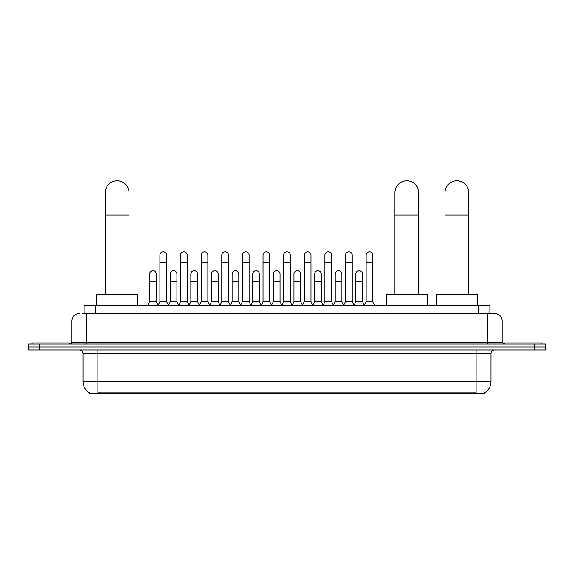 <?xml version="1.0" encoding="UTF-8"?>
<svg xmlns="http://www.w3.org/2000/svg" width="574" height="574" viewBox="0 0 574 574"><rect width="100%" height="100%" fill="white"/><g stroke="black" fill="none" stroke-linecap="round" stroke-linejoin="round"><path stroke-width="0.86" d="M84.163 313.54L84.163 305.346L489.837 305.346L489.837 313.54M484.635 392.817L484.635 393.183L89.365 393.183L89.365 392.817M89.479 392.889A13.03 13.03 0 0 1 83.036 381.645L97.924 381.645L97.924 392.889L476.076 392.889L476.076 381.645L490.964 381.645L490.964 353.735A3.724 3.724 0 0 1 494.68 350.011M83.036 381.645L83.036 353.735C82.821 351.475 81.58 350.233 79.32 350.011M484.521 392.889A13.03 13.03 0 0 0 490.964 381.645M39.864 344.056L545.3 344.056L545.3 347.033L28.7 347.033L28.7 350.011L39.864 350.011L39.864 347.033L28.7 347.033L28.7 344.056L39.864 344.056L39.864 347.033L545.3 347.033L545.3 350.011L39.864 350.011M82.096 313.54L494.68 313.54A7.44 7.44 0 0 1 502.128 320.981L502.128 342.197L503.986 344.056M81.924 313.54L86.76 313.54L86.76 320.981L71.872 320.981L71.872 342.197A1.858 1.858 0 0 1 70.014 344.056M79.32 313.54A7.44 7.44 0 0 0 71.872 320.981M502.128 320.981L487.24 320.981L487.24 313.54L494.68 313.54M69.267 344.056L69.267 342.943L32.051 342.943L32.051 344.056M541.949 344.056L541.949 342.943L504.733 342.943L504.733 344.056M105.221 294.182L105.221 192.728A11.911 11.911 0 0 1 117.132 180.817A11.911 11.911 0 0 1 129.042 192.728A11.911 11.911 0 0 0 117.132 180.817M129.042 294.182L129.042 192.728M137.602 305.346L137.602 294.182L96.662 294.182L96.662 305.346M394.934 294.182L394.934 192.728A11.911 11.911 0 0 1 406.844 180.817A11.911 11.911 0 0 1 418.755 192.728A11.911 11.911 0 0 0 406.844 180.817M418.755 294.182L418.755 192.728M427.314 305.346L427.314 294.182L386.374 294.182L386.374 305.346M444.958 294.182L444.958 192.728A11.911 11.911 0 0 1 456.868 180.817A11.911 11.911 0 0 1 468.779 192.728A11.911 11.911 0 0 0 456.868 180.817M468.779 294.182L468.779 192.728M477.338 305.346L477.338 294.182L436.398 294.182L436.398 305.346M158.072 305.346L159.931 301.63L166.632 301.63L168.498 305.346M166.632 301.63L166.632 255.179A3.351 3.351 0 0 0 163.281 251.828A3.351 3.351 0 0 1 163.497 251.835M159.931 301.63L159.931 262.619L166.632 262.619M159.931 262.619L159.931 255.179A3.351 3.351 0 0 1 163.281 251.828M178.693 305.346L180.552 301.63L187.253 301.63L189.111 305.346M187.253 301.63L187.253 255.179A3.351 3.351 0 0 0 183.902 251.828A3.351 3.351 0 0 1 184.111 251.835M180.552 301.63L180.552 262.619L187.253 262.619M180.552 262.619L180.552 255.179A3.351 3.351 0 0 1 183.902 251.828M199.314 305.346L201.173 301.63L207.874 301.63L209.732 305.346M207.874 301.63L207.874 255.179A3.351 3.351 0 0 0 204.523 251.828A3.351 3.351 0 0 1 204.731 251.835M201.173 301.63L201.173 262.619L207.874 262.619M201.173 262.619L201.173 255.179A3.351 3.351 0 0 1 204.523 251.828M219.928 305.346L221.794 301.63L228.495 301.63L230.353 305.346M228.495 301.63L228.495 255.179A3.351 3.351 0 0 0 225.144 251.828A3.351 3.351 0 0 1 225.352 251.835M221.794 301.63L221.794 262.619L228.495 262.619M221.794 262.619L221.794 255.179A3.351 3.351 0 0 1 225.144 251.828M240.549 305.346L242.415 301.63L249.109 301.63L250.974 305.346M249.109 301.63L249.109 255.179A3.351 3.351 0 0 0 245.758 251.828A3.351 3.351 0 0 1 245.973 251.835M242.415 301.63L242.415 262.619L249.109 262.619M242.415 262.619L242.415 255.179A3.351 3.351 0 0 1 245.758 251.828M261.17 305.346L263.028 301.63L269.73 301.63L271.588 305.346M269.73 301.63L269.73 255.179A3.351 3.351 0 0 0 266.379 251.828A3.351 3.351 0 0 1 266.594 251.835M263.028 301.63L263.028 262.619L269.73 262.619M263.028 262.619L263.028 255.179A3.351 3.351 0 0 1 266.379 251.828M281.791 305.346L283.649 301.63L290.351 301.63L292.209 305.346M290.351 301.63L290.351 255.179A3.351 3.351 0 0 0 287 251.828A3.351 3.351 0 0 1 287.208 251.835M283.649 301.63L283.649 262.619L290.351 262.619M283.649 262.619L283.649 255.179A3.351 3.351 0 0 1 287 251.828M302.412 305.346L304.27 301.63L310.972 301.63L312.83 305.346M310.972 301.63L310.972 255.179A3.351 3.351 0 0 0 307.621 251.828A3.351 3.351 0 0 1 307.829 251.835M304.27 301.63L304.27 262.619L310.972 262.619M304.27 262.619L304.27 255.179A3.351 3.351 0 0 1 307.621 251.828M323.026 305.346L324.891 301.63L331.585 301.63L333.451 305.346M331.585 301.63L331.585 255.179A3.351 3.351 0 0 0 328.242 251.828A3.351 3.351 0 0 1 328.45 251.835M324.891 301.63L324.891 262.619L331.585 262.619M324.891 262.619L324.891 255.179A3.351 3.351 0 0 1 328.242 251.828M343.647 305.346L345.505 301.63L352.206 301.63L354.072 305.346M352.206 301.63L352.206 255.179A3.351 3.351 0 0 0 348.856 251.828A3.351 3.351 0 0 1 349.071 251.835M345.505 301.63L345.505 262.619L352.206 262.619M345.505 262.619L345.505 255.179A3.351 3.351 0 0 1 348.856 251.828M364.268 305.346L366.126 301.63L372.827 301.63L374.686 305.346M372.827 301.63L372.827 255.179A3.351 3.351 0 0 0 369.477 251.828A3.351 3.351 0 0 1 369.685 251.835M366.126 301.63L366.126 262.619L372.827 262.619M366.126 262.619L366.126 255.179A3.351 3.351 0 0 1 369.477 251.828M147.762 305.346L149.627 301.63L156.322 301.63L158.13 305.239M156.322 301.63L156.322 274.085A3.351 3.351 0 0 0 153.186 270.741A3.351 3.351 0 0 1 156.322 274.085M149.627 301.63L149.627 281.525L156.322 281.525M149.627 281.525L149.627 274.085A3.351 3.351 0 0 1 153.186 270.741M168.44 305.239L170.241 301.63L176.943 301.63L178.751 305.239M176.943 301.63L176.943 274.085A3.351 3.351 0 0 0 173.807 270.741A3.351 3.351 0 0 1 176.943 274.085M170.241 301.63L170.241 281.525L176.943 281.525M170.241 281.525L170.241 274.085A3.351 3.351 0 0 1 173.807 270.741M189.061 305.239L190.862 301.63L197.564 301.63L199.365 305.239M197.564 301.63L197.564 274.085A3.351 3.351 0 0 0 194.421 270.741A3.351 3.351 0 0 1 197.564 274.085M190.862 301.63L190.862 281.525L197.564 281.525M190.862 281.525L190.862 274.085A3.351 3.351 0 0 1 194.421 270.741M209.675 305.239L211.483 301.63L218.185 301.63L219.986 305.239M218.185 301.63L218.185 274.085A3.351 3.351 0 0 0 215.042 270.741A3.351 3.351 0 0 1 218.185 274.085M211.483 301.63L211.483 281.525L218.185 281.525M211.483 281.525L211.483 274.085A3.351 3.351 0 0 1 215.042 270.741M230.296 305.239L232.104 301.63L238.798 301.63L240.606 305.239M238.798 301.63L238.798 274.085A3.351 3.351 0 0 0 235.663 270.741A3.351 3.351 0 0 1 238.798 274.085M232.104 301.63L232.104 281.525L238.798 281.525M232.104 281.525L232.104 274.085A3.351 3.351 0 0 1 235.663 270.741M250.917 305.239L252.718 301.63L259.419 301.63L261.227 305.239M259.419 301.63L259.419 274.085A3.351 3.351 0 0 0 256.284 270.741A3.351 3.351 0 0 1 259.419 274.085M252.718 301.63L252.718 281.525L259.419 281.525M252.718 281.525L252.718 274.085A3.351 3.351 0 0 1 256.284 270.741M271.538 305.239L273.339 301.63L280.04 301.63L281.848 305.239M280.04 301.63L280.04 274.085A3.351 3.351 0 0 0 276.898 270.741A3.351 3.351 0 0 1 280.04 274.085M273.339 301.63L273.339 281.525L280.04 281.525M273.339 281.525L273.339 274.085A3.351 3.351 0 0 1 276.898 270.741M292.152 305.239L293.96 301.63L300.661 301.63L302.462 305.239M300.661 301.63L300.661 274.085A3.351 3.351 0 0 0 297.519 270.741A3.351 3.351 0 0 1 300.661 274.085M293.96 301.63L293.96 281.525L300.661 281.525M293.96 281.525L293.96 274.085A3.351 3.351 0 0 1 297.519 270.741M312.773 305.239L314.581 301.63L321.282 301.63L323.083 305.239M321.282 301.63L321.282 274.085A3.351 3.351 0 0 0 318.139 270.741A3.351 3.351 0 0 1 321.282 274.085M314.581 301.63L314.581 281.525L321.282 281.525M314.581 281.525L314.581 274.085A3.351 3.351 0 0 1 318.139 270.741M333.394 305.239L335.202 301.63L341.896 301.63L343.704 305.239M341.896 301.63L341.896 274.085A3.351 3.351 0 0 0 338.76 270.741A3.351 3.351 0 0 1 341.896 274.085M335.202 301.63L335.202 281.525L341.896 281.525M335.202 281.525L335.202 274.085A3.351 3.351 0 0 1 338.76 270.741M354.014 305.239L355.815 301.63L362.517 301.63L364.325 305.239M362.517 301.63L362.517 274.085A3.351 3.351 0 0 0 359.381 270.741A3.351 3.351 0 0 1 362.517 274.085M355.815 301.63L355.815 281.525L362.517 281.525M355.815 281.525L355.815 274.085A3.351 3.351 0 0 1 359.381 270.741M474.583 393.183L474.583 392.817M99.417 393.183L99.417 392.817M95.327 313.54L95.327 305.346M478.673 313.54L478.673 305.346M476.076 350.011L476.076 353.735L83.036 353.735M490.964 353.735L476.076 353.735L476.076 381.645L97.924 381.645L97.924 350.011M534.136 350.011L534.136 344.056M86.76 344.056L86.76 342.197L502.128 342.197M71.872 342.197L86.76 342.197L86.76 320.981L487.24 320.981L487.24 344.056M105.221 215.056L129.042 215.056M394.934 215.056L418.755 215.056M444.958 215.056L468.779 215.056"/></g></svg>
